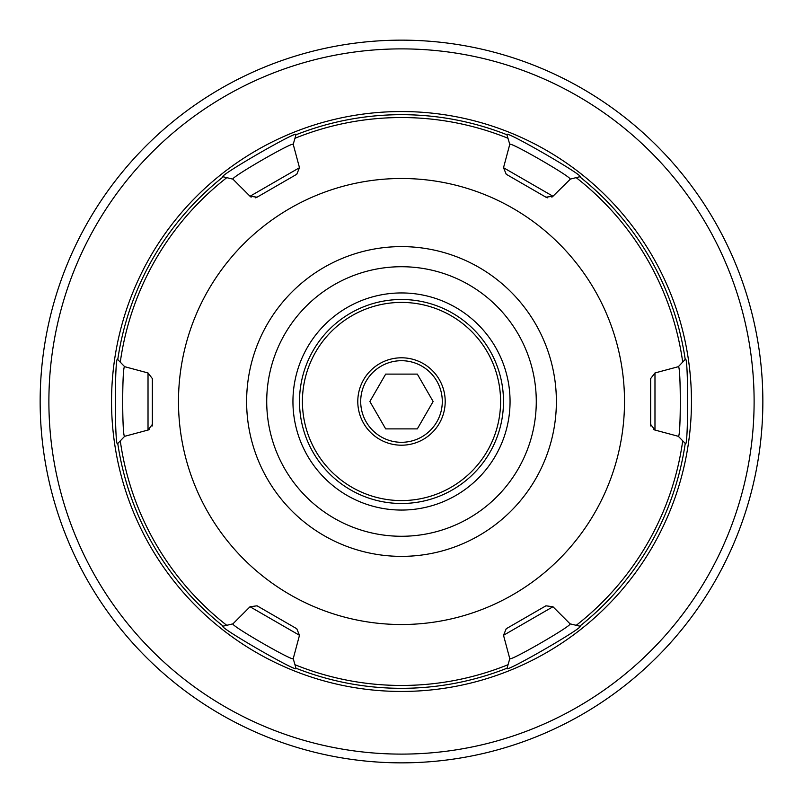 <?xml version="1.0" encoding="UTF-8"?>
<svg xmlns="http://www.w3.org/2000/svg" width="803" height="803" viewBox="0 0 803 803"><rect width="100%" height="100%" fill="white"/><g stroke="black" fill="none" stroke-linecap="round" stroke-linejoin="round"><path stroke-width="1.2" d="M401.5 754.107A352.607 352.607 0 0 1 96.129 225.191A352.607 352.607 0 0 1 706.871 225.191A352.607 352.607 0 0 1 401.5 754.107M510.056 401.5A108.556 108.556 0 0 1 401.5 510.056A108.556 108.556 0 0 1 292.944 401.5A108.556 108.556 0 0 1 401.5 292.944A108.556 108.556 0 0 1 510.056 401.5M401.5 536.274A134.774 134.774 0 0 1 284.784 334.108A134.774 134.774 0 0 1 518.216 334.108A134.774 134.774 0 0 1 401.5 536.274M401.5 762.85A361.35 361.35 0 0 0 714.439 220.825A361.35 361.35 0 0 0 88.561 220.825A361.35 361.35 0 0 0 401.5 762.85M509.775 658.661L503.511 635.293L552.966 606.747L570.07 623.851C572.549 625.407 509.905 661.582 509.775 658.661L507.044 668.196A286.822 286.822 0 0 1 295.956 668.196L293.225 658.661C293.075 661.572 230.461 625.417 232.93 623.851L223.184 626.149M149.348 429.515A5.832 5.832 0 0 1 148.023 430.047L124.656 436.31C122.056 437.635 122.066 365.335 124.656 366.69L117.76 359.553C114.568 351.604 114.558 451.376 117.76 443.447A286.822 286.822 0 0 0 223.304 626.25C214.823 625.045 301.225 674.932 295.956 668.196L296.026 668.226M293.456 143.516L295.956 134.804C301.245 128.058 214.843 177.945 223.304 176.75A286.822 286.822 0 0 0 117.76 359.553L117.78 359.393M117.77 443.517L124.656 436.31M509.785 144.339C509.895 141.408 572.559 177.593 570.07 179.149L579.696 176.75C588.197 178.005 501.714 128.078 507.044 134.804A286.822 286.822 0 0 0 295.956 134.804L296.106 134.743M223.244 176.801L232.93 179.149C230.481 177.563 293.105 141.418 293.225 144.339L299.489 167.707L250.034 196.253L257.07 197.187A5.832 5.832 0 0 1 255.505 197.809M678.344 436.31L654.977 430.047L654.977 372.953L678.344 366.69C680.934 365.325 680.944 437.655 678.344 436.31L685.24 443.447C688.432 451.396 688.442 351.614 685.24 359.553A286.822 286.822 0 0 0 579.696 176.75L579.816 176.841M506.904 134.743L509.775 144.339L503.511 167.707L506.231 174.261L545.93 197.187L552.966 196.253L503.511 167.707M506.894 668.257L507.044 668.196C501.755 674.942 588.167 625.055 579.696 626.25A286.822 286.822 0 0 0 685.24 443.447L685.22 443.607M685.22 359.403L678.344 366.69M579.816 626.159L570.07 623.851M552.966 606.747L545.93 605.813L506.231 628.739L503.511 635.293M594.632 513.007A223.003 223.003 0 0 1 208.368 513.007A223.003 223.003 0 0 1 401.5 178.497A223.003 223.003 0 0 1 594.632 513.007M654.977 372.953L650.661 378.584L650.661 424.416L654.977 430.047A5.832 5.832 0 0 1 653.652 429.515M570.421 179.069L552.966 196.253A5.832 5.832 0 0 1 551.842 197.136M257.07 197.187L296.769 174.261L299.489 167.707M251.158 197.136A5.832 5.832 0 0 1 250.034 196.253L232.93 179.149M124.656 366.69L148.023 372.953L148.023 430.047L152.339 424.416A5.832 5.832 0 0 1 152.098 426.082M152.339 424.416L152.339 378.584L148.023 372.953M232.93 623.851L250.034 606.747L299.489 635.293L296.769 628.739L257.07 605.813L250.034 606.747M299.489 635.293L293.225 658.661M685.24 443.447L682.721 440.837A283.951 283.951 0 0 1 576.173 625.366M117.76 359.553L120.279 362.163A283.951 283.951 0 0 1 226.827 177.634M650.661 424.416A5.832 5.832 0 0 0 650.902 426.082M545.93 197.187A5.832 5.832 0 0 0 547.495 197.809M535.631 478.939A154.889 154.889 0 0 1 267.369 478.939A154.889 154.889 0 0 1 401.5 246.611A154.889 154.889 0 0 1 535.631 478.939M401.5 500.58A99.08 99.08 0 0 1 315.689 351.965A99.08 99.08 0 0 1 487.311 351.965A99.08 99.08 0 0 1 401.5 500.58M401.5 503.491A101.991 101.991 180 0 0 489.83 350.499A101.991 101.991 180 0 0 313.17 350.499A101.991 101.991 180 0 0 401.5 503.491M357.787 401.5A43.713 43.713 0 0 1 423.352 363.649A43.713 43.713 0 0 1 423.352 439.351A43.713 43.713 0 0 1 357.787 401.5M385.681 374.108L417.319 374.108L433.128 401.5L417.319 428.892L385.681 428.892L369.872 401.5L385.681 374.108M360.698 401.5A40.802 40.802 180 0 0 421.896 436.832A40.802 40.802 180 0 0 421.896 366.168A40.802 40.802 180 0 0 360.698 401.5M401.5 691.453A289.953 289.953 0 0 0 652.608 256.518A289.953 289.953 0 0 0 150.392 256.518A289.953 289.953 0 0 0 401.5 691.453M508.038 664.713A283.951 283.951 0 0 1 294.962 664.713M576.173 177.634A283.951 283.951 0 0 1 682.721 362.163M294.962 138.287A283.951 283.951 0 0 1 508.038 138.287M226.827 625.366A283.951 283.951 0 0 1 120.279 440.837"/></g></svg>
